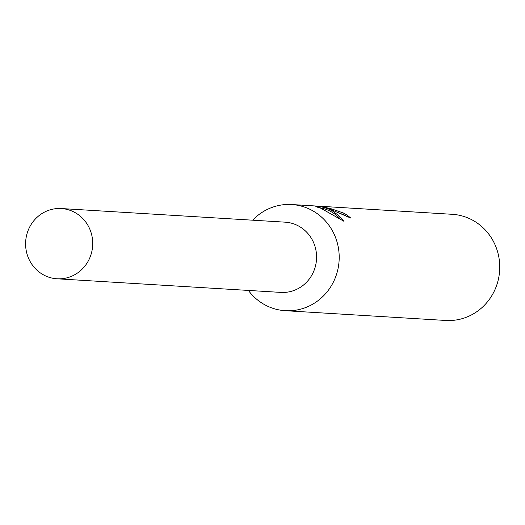 <?xml version="1.0" encoding="UTF-8"?>
<svg xmlns="http://www.w3.org/2000/svg" width="525" height="525" viewBox="0 0 525 525"><rect width="100%" height="100%" fill="white"/><g stroke="black" fill="none" stroke-linecap="round" stroke-linejoin="round"><path stroke-width="0.79" d="M248.377 290.43A53.176 50.715 -86.5 0 0 271.917 307.972A53.176 50.715 -86.5 0 0 285.246 310.695A53.176 50.715 -86.5 0 0 338.212 267.783A53.176 50.715 -86.5 0 0 305.032 207.263A53.176 50.715 -86.5 0 0 291.703 204.533A53.176 50.715 -86.5 0 0 252.65 220.185M280.54 292.386A35.188 33.561 -86.5 0 0 315.892 264.18A35.188 33.561 -86.5 0 0 293.967 223.965A35.188 33.561 -86.5 0 0 284.812 222.147M347.327 217.002A51.85 49.448 -86.5 0 0 343.54 214.476L343.96 213.189A53.176 50.715 93.5 0 1 350.792 218.078L328.972 208.72L319.876 206.404L327.843 208.648L332.968 211.267L338.842 215.703L343.967 221.32L320.827 208.222L316.28 206.817L315.427 205.977L291.703 204.533M285.246 310.695L445.784 320.467A53.176 50.715 -86.5 0 0 498.75 277.548A53.176 50.715 -86.5 0 0 465.57 217.028A53.176 50.715 -86.5 0 0 452.242 214.305L320.178 206.266L331.511 208.871L343.96 213.189M316.076 206.41L319.935 206.351M343.54 214.476L340.252 213.557M339.839 218.42C333.985 212.494 327.193 208.917 319.456 207.69L319.876 206.404M70.114 210.348A35.188 33.561 -86.5 0 0 61.294 208.543A35.188 33.561 -86.5 0 0 26.25 236.939A35.188 33.561 -86.5 0 0 48.202 276.983A35.188 33.561 -86.5 0 0 57.022 278.788A35.188 33.561 -86.5 0 0 92.065 250.392A35.188 33.561 -86.5 0 0 70.114 210.348M57.022 278.788L280.882 292.405A35.182 33.554 -86.5 0 0 315.919 264.009A35.182 33.554 -86.5 0 0 293.967 223.965A35.182 33.554 -86.5 0 0 285.154 222.167L61.294 208.543M318.708 207.513L319.502 207.559"/></g></svg>
